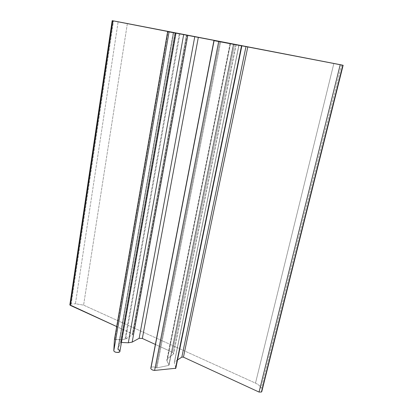 <?xml version="1.0" encoding="UTF-8"?>
<svg xmlns="http://www.w3.org/2000/svg" width="413" height="413" viewBox="0 0 413 413"><rect width="100%" height="100%" fill="white"/><g stroke="black" fill="none" stroke-linecap="round" stroke-linejoin="round"><path stroke-width="0.31" stroke-dasharray="2.06 1.55" d="M179.985 33.851L125.65 339.083L125 339.243L179.299 33.727L125 339.243L132.759 334.551L132.428 333.745L116.693 326.559L132.934 334.225L125.65 339.083L179.985 33.851M70.22 304.381L112.517 20.712L70.22 304.381L69.874 304.655L71.206 304.051L75.414 303.756L83.591 305.135L255.497 383.125C258.708 384.642 260.603 386.413 261.192 388.426C260.603 386.413 258.708 384.642 255.497 383.125L83.591 305.135L75.414 303.756L118.139 21.765L75.414 303.756M177.533 359.93L174.358 362.289L175.824 368.251L174.358 362.289L238.884 45.244L174.353 362.263L177.533 359.93M150.89 367.735L151.246 367.374C152.676 366.672 154.297 366.796 156.099 367.751L156.883 367.9L168.772 365.402L169.025 365.082L166.986 360.921L167.533 358.623L173.408 354.091C173.966 353.523 173.672 352.934 172.526 352.33L155.376 344.452L172.526 352.33L173.687 353.451L173.408 354.091L167.533 358.623L166.79 360.342L169.025 365.082L168.772 365.402L156.883 367.9L156.099 367.751L219.752 41.698L156.099 367.751C154.297 366.796 152.676 366.672 151.246 367.374L150.89 367.735M121.443 342.46L120.482 342.62L117.767 349.181L118.118 349.568L117.767 349.181L120.482 342.62L174.926 33.025L120.482 342.62L121.443 342.46M114.422 339.703L125 339.243L114.845 339.512L168.086 31.61L114.845 339.512L114.422 339.703M186.965 35.115L132.759 334.551L186.965 35.115M186.433 35.022L132.428 333.745L186.433 35.022M113.054 20.81L70.737 304.154L113.054 20.81M71.206 304.051L113.549 20.903L71.206 304.051L70.737 304.154M127.364 23.526L83.591 305.135L127.364 23.526M333.869 63.426L255.497 383.125L333.869 63.426M341.592 64.944L261.192 388.426L341.592 64.944M343.115 65.269L261.852 391.323L343.126 65.275M238.993 45.27L174.539 361.891L238.993 45.27M238.972 45.265L174.518 361.907L238.972 45.265M241.848 45.879L175.824 368.251M214.249 40.655L151.246 367.374L214.249 40.655M220.661 41.868L156.883 367.9L220.661 41.868M233.366 44.243L168.772 365.402L233.366 44.243M233.577 44.279L169.025 365.082L233.577 44.279M230.377 43.685L166.986 360.921L230.377 43.685M230.495 43.618L167.533 358.623L230.495 43.618M236.004 44.604L173.408 354.091L236.004 44.604M234.63 44.356L172.526 352.33L234.63 44.356M175.448 33.128L120.988 342.439L175.448 33.128M175.014 33.04L120.581 342.511L175.014 33.04M173.186 32.689L117.767 349.181L173.186 32.689M173.656 32.777L118.118 349.568L173.656 32.777M119.93 351.065L118.118 349.568M167.745 31.548L114.53 339.584L167.745 31.548M187.094 35.141L132.934 334.225M233.613 44.284L169.046 365.138M230.036 43.618L166.79 360.342M236.174 44.635L173.687 353.451M173.197 32.689L117.757 349.274M174.353 362.263L238.869 45.244"/><path stroke-width="0.62" d="M179.299 33.727L112.816 20.779L70.344 305.388L69.843 304.877L116.693 326.559L70.344 305.388L112.816 20.779L112.181 20.655L179.299 33.727M341.592 64.944L118.139 21.765L343.115 65.269L261.77 391.653L343.131 65.275L261.77 391.653L261.408 392.035L259.039 392.066L183.449 357.178L181.828 357.111L177.533 359.93L181.828 357.111L183.449 357.178L259.039 392.066L261.408 392.035L342.816 65.223L261.408 392.035M175.824 368.251L154.627 370.42C151.855 370.058 150.611 369.16 150.89 367.735L150.76 368.381C151.225 369.552 152.511 370.234 154.627 370.42L175.824 368.262L241.853 45.879L241.517 45.817L175.463 368.535L241.517 45.817L218.684 41.527L154.627 370.42L218.684 41.527L213.924 40.603L241.848 45.874M155.376 344.452L142.335 338.464L139.145 338.314L132.17 342.124L128.314 342.795L121.443 342.46L128.314 342.795L132.17 342.124L139.145 338.314L142.335 338.464L155.376 344.452M118.118 349.568C123.652 351.685 115.201 354.039 113.792 350.756L114.422 339.703L113.792 350.756C114.251 352.764 120.467 353.069 119.93 351.065L175.959 33.236M113.054 20.81L112.517 20.712M342.816 65.223L340.198 64.727L259.039 392.066L340.198 64.727L247.805 46.87L183.449 357.178L247.805 46.87L245.993 46.524L181.828 357.111L245.993 46.524L238.972 45.254L343.11 65.275M219.752 41.698L236.174 44.63L198.333 37.309L142.335 338.464L198.333 37.309L194.771 36.633L139.145 338.314L194.771 36.633L187.817 35.363L132.17 342.124L187.817 35.363L183.666 34.589L128.314 342.795L183.666 34.589L175.029 32.957L234.636 44.325L219.752 41.698M174.942 32.942L169.056 31.925L113.792 350.756L169.056 31.925L167.647 31.527L114.416 339.739L167.647 31.527L174.942 32.942M168.086 31.61L167.745 31.548L168.086 31.61M118.139 21.765L113.549 20.903M112.181 20.655L69.843 304.877M241.853 45.879L175.824 368.262M150.76 368.381L213.924 40.603"/></g></svg>
